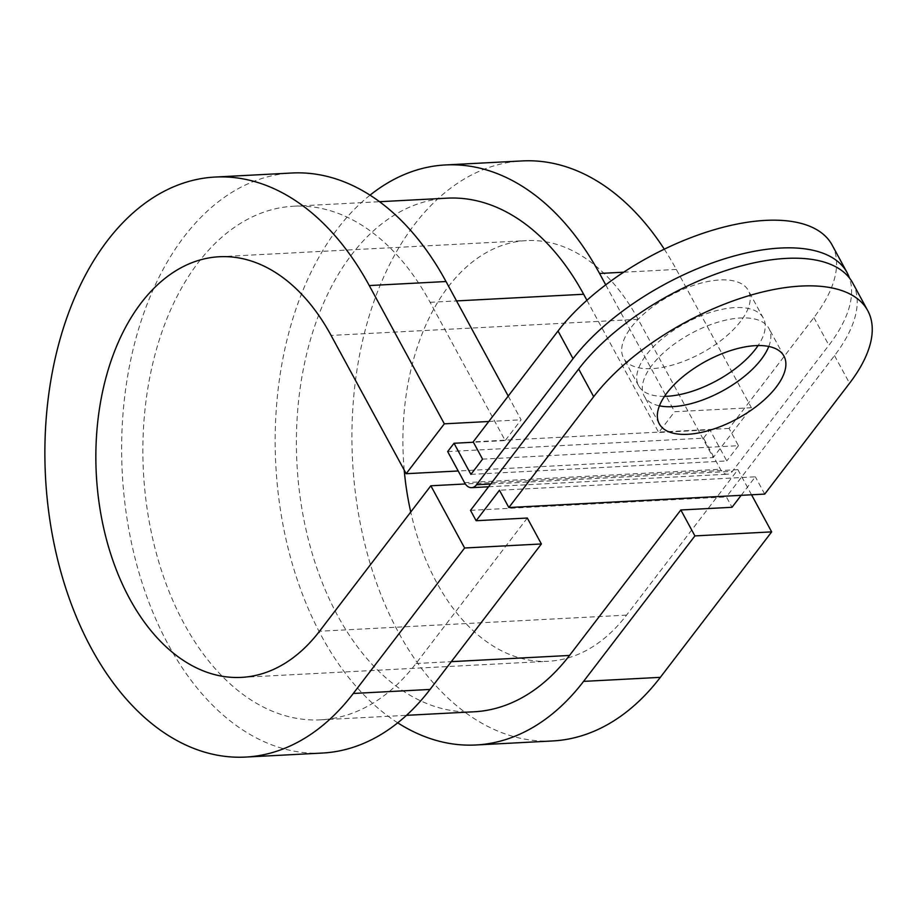 <?xml version="1.0" encoding="UTF-8"?>
<svg xmlns="http://www.w3.org/2000/svg" width="918" height="918" viewBox="0 0 918 918"><rect width="100%" height="100%" fill="white"/><g stroke="black" fill="none" stroke-linecap="round" stroke-linejoin="round"><path stroke-width="0.69" stroke-dasharray="4.59 3.44" d="M322.356 753.047A290.421 185.115 87 0 1 168.212 644.528A290.421 185.115 87 0 1 135.003 341.852A290.421 185.115 87 0 1 291.89 173.009M751.544 494.791L737.888 469.649L626.558 615.129A210.612 134.246 87 0 1 548.448 661.258A210.612 134.246 87 0 1 436.681 582.563A210.612 134.246 87 0 1 410.748 512.037M404.207 470.096A210.612 134.246 87 0 1 526.37 240.619A210.612 134.246 87 0 1 638.136 319.315L713.217 457.589L458.185 470.98M397.735 722.833A290.421 185.115 87 0 1 321.736 636.472A290.421 185.115 87 0 1 370.034 195.167M552.636 740.952A290.421 185.115 87 0 1 398.504 632.433A290.421 185.115 87 0 1 365.295 329.757A290.421 185.115 87 0 1 522.181 160.925M740.539 321.426A70.938 32.738 -28.5 0 1 676.015 363.998A70.938 32.738 -28.5 0 1 623.609 358.146A70.938 32.738 -28.5 0 1 631.366 327.164A70.938 32.738 -28.5 0 1 695.901 284.591A70.938 32.738 -28.5 0 1 748.296 290.444A70.938 32.738 -28.5 0 1 740.539 321.426M664.494 396.369A70.938 32.738 -28.5 0 1 638.63 385.801A70.938 32.738 -28.5 0 1 646.387 354.818A70.938 32.738 -28.5 0 1 710.911 312.246A70.938 32.738 -28.5 0 1 763.317 318.098A70.938 32.738 -28.5 0 1 758.096 345.547M768.779 346.465A70.938 32.738 151.5 0 0 768.94 328.472A70.938 32.738 151.5 0 0 716.545 322.62A70.938 32.738 151.5 0 0 652.01 365.18A70.938 32.738 151.5 0 0 644.252 396.174A70.938 32.738 151.5 0 0 659.434 405.836M527.311 518.039L415.98 663.519A257.166 163.92 87 0 1 320.611 719.838A257.166 163.92 87 0 1 184.128 623.747A257.166 163.92 87 0 1 154.717 355.725A257.166 163.92 87 0 1 293.634 206.217A257.166 163.92 87 0 1 430.117 302.309L505.198 440.583L473.401 442.246M474.136 711.783A257.166 163.92 87 0 1 337.652 615.691A257.166 163.92 87 0 1 308.241 347.67A257.166 163.92 87 0 1 447.158 198.162M741.17 495.33L755.342 476.809L499.461 490.246M470.509 510.362L726.379 496.925L732.013 507.287M852.719 282.985A166.273 76.745 -28.5 0 1 834.531 355.599L726.379 496.925M586.923 300.289L658.722 432.516L674.627 411.734L751.383 407.707L713.217 457.589M470.911 474.376L726.781 460.939L709.889 429.831L658.722 432.516M764.728 494.091L755.342 476.809M832.075 244.957A166.273 76.745 -28.5 0 1 813.887 317.582L729.064 428.419L738.451 445.7L482.57 459.138M738.451 445.7L726.781 460.939M447.663 451.576L703.532 438.15L720.423 469.259A13.3 8.48 -93 0 0 727.481 474.227A13.3 8.48 -93 0 0 732.415 471.313L828.908 345.237A166.273 76.745 151.5 0 0 849.471 278.028M703.532 438.15L709.889 429.831M729.064 428.419L473.195 441.856M508.228 396.083L521.103 419.801L505.198 440.583M488.766 421.5L521.103 419.801M664.288 249.18A290.421 185.115 87 0 1 676.314 269.444L751.383 407.707M605.731 284.855L674.627 411.734M737.888 469.649L465.334 483.97M638.136 319.315L331.088 335.437M415.98 663.519L451.312 661.66M430.117 302.309L456.556 300.92M834.531 355.599L849.552 383.254M464.554 482.684L720.423 469.259M490.671 484.004L732.415 471.313M813.887 317.582L828.908 345.237M623.678 272.198L676.314 269.444M626.558 615.129L319.51 631.251M219.322 256.742L526.37 240.619M638.63 385.801L623.609 358.146M659.273 423.818L644.252 396.174M320.611 719.838L406.502 715.329M293.634 206.217L379.536 201.708M488.56 486.769L727.481 474.227M783.961 356.127L768.94 328.472M763.317 318.098L748.296 290.444M241.4 677.381L548.448 661.258"/><path stroke-width="1.38" d="M465.334 483.97L430.84 485.771L464.623 548L353.292 693.469A290.421 185.115 87 0 1 245.588 757.075A290.421 185.115 87 0 1 91.456 648.556A290.421 185.115 87 0 1 58.247 345.879A290.421 185.115 87 0 1 215.133 177.048A290.421 185.115 87 0 1 369.265 285.567L444.335 423.829L488.766 421.5M464.623 548L541.39 543.961L430.049 689.441A290.421 185.115 87 0 1 322.356 753.047L245.588 757.075M410.748 512.037A210.612 134.246 87 0 1 404.207 470.096M430.84 485.771L319.51 631.251A210.612 134.246 87 0 1 241.4 677.381A210.612 134.246 87 0 1 129.633 598.685A210.612 134.246 87 0 1 105.547 379.18A210.612 134.246 87 0 1 219.322 256.742A210.612 134.246 87 0 1 331.088 335.437L406.169 473.711L444.335 423.829M741.17 495.33L732.013 507.287L680.835 509.983L694.915 535.905L583.573 681.385A290.421 185.115 87 0 1 475.88 744.991A290.421 185.115 87 0 1 397.735 722.833M694.915 535.905L771.671 531.878L660.34 677.346A290.421 185.115 87 0 1 552.636 740.952L475.88 744.991M758.096 345.547A70.938 32.738 -28.5 0 1 755.56 349.081A70.938 32.738 -28.5 0 1 664.494 396.369M659.434 405.836A70.938 32.738 151.5 0 0 761.183 359.454A70.938 32.738 151.5 0 0 768.779 346.465M776.203 387.109A70.938 32.738 -28.5 0 1 711.668 429.67A70.938 32.738 -28.5 0 1 659.273 423.818A70.938 32.738 -28.5 0 1 667.03 392.835A70.938 32.738 -28.5 0 1 731.554 350.274A70.938 32.738 -28.5 0 1 783.961 356.127A70.938 32.738 -28.5 0 1 776.203 387.109M680.835 509.983L569.504 655.452A257.166 163.92 87 0 1 474.136 711.783L406.502 715.329M379.536 201.708L447.158 198.162A257.166 163.92 87 0 1 583.641 294.253L586.923 300.289M541.39 543.961L527.311 518.039L476.144 520.724L499.461 490.246L508.847 507.528L593.682 396.691A166.273 76.745 -28.5 0 1 744.911 296.916A166.273 76.745 -28.5 0 1 867.74 310.64A166.273 76.745 -28.5 0 1 849.552 383.254L764.728 494.091L508.847 507.528M593.682 396.691L578.661 369.036L470.509 510.362L476.144 520.724M578.661 369.036A166.273 76.745 -28.5 0 1 729.902 269.261A166.273 76.745 -28.5 0 1 852.719 282.985L867.74 310.64M473.401 442.246L454.02 443.268L447.663 451.576L464.554 482.684A13.3 8.48 -93 0 0 471.611 487.665A13.3 8.48 -93 0 0 476.545 484.75L573.039 358.663L558.018 331.008A166.273 76.745 -28.5 0 1 709.258 231.244A166.273 76.745 -28.5 0 1 832.075 244.957L847.085 272.612A166.273 76.745 151.5 0 0 724.268 258.899A166.273 76.745 151.5 0 0 573.039 358.663M558.018 331.008L473.195 441.856L482.57 459.138L470.911 474.376L454.02 443.268M849.471 278.028A166.273 76.745 151.5 0 0 847.085 272.612M215.133 177.048L291.89 173.009A290.421 185.115 87 0 1 446.022 281.528L508.228 396.083M458.185 470.98L406.169 473.711M370.034 195.167A290.421 185.115 87 0 1 445.414 164.953A290.421 185.115 87 0 1 599.546 273.472L605.731 284.855M445.414 164.953L522.181 160.925A290.421 185.115 87 0 1 664.288 249.18M771.671 531.878L751.544 494.791M353.292 693.469L430.049 689.441M583.573 681.385L660.34 677.346M451.312 661.66L569.504 655.452M456.556 300.92L583.641 294.253M476.545 484.75L490.671 484.004M369.265 285.567L446.022 281.528M599.546 273.472L623.678 272.198M471.611 487.665L488.56 486.769"/></g></svg>
